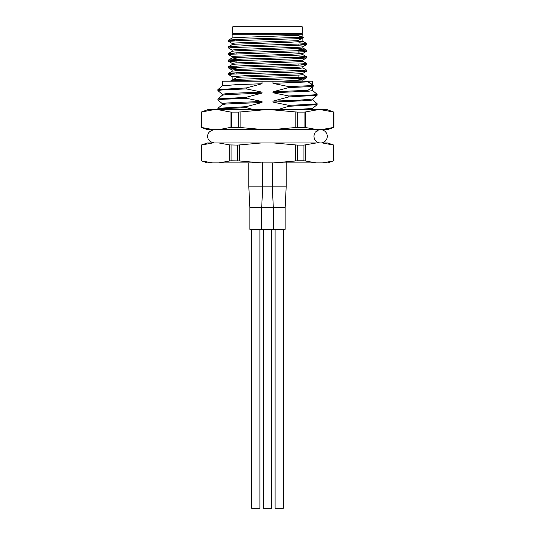 <?xml version="1.0" encoding="UTF-8"?>
<svg xmlns="http://www.w3.org/2000/svg" width="535" height="535" viewBox="0 0 535 535"><rect width="100%" height="100%" fill="white"/><g stroke="black" fill="none" stroke-linecap="round" stroke-linejoin="round"><path stroke-width="0.8" d="M201.193 145.099L201.193 160.774L201.193 145.099L212.569 142.972L207.393 142.972L327.607 142.972L322.431 142.972L333.807 145.099L333.251 144.918L333.251 160.955L322.431 162.901L327.607 162.901L333.914 160.774L333.807 145.099L333.914 160.774M303.947 145.099L297.353 145.099L297.353 160.774L303.947 160.774L303.947 145.099L316.098 142.972M305.278 144.918L305.278 160.955L316.098 162.901L322.431 162.901M201.748 144.918L201.748 160.955L212.569 162.901L218.902 162.901L229.722 160.955L229.722 144.918L237.647 145.099L261.167 142.972L218.902 142.972L229.722 144.918M239.533 144.918L239.533 160.955L231.053 160.774L231.053 145.099M237.647 160.774L237.647 145.099M239.533 160.955L261.167 162.901L273.833 162.901L295.467 160.955L295.467 144.918L297.353 145.099M273.833 142.972L295.467 144.918M218.902 162.901L261.167 162.901M201.086 160.774L207.393 162.901L212.569 162.901M273.833 162.901L316.098 162.901M301.539 33.391L302.863 34.721L232.136 34.721L232.136 38.012M302.863 34.721L302.863 37.236L297.661 35.297L235.634 37.564L232.183 37.985L228.539 40.118L235.119 40.74M302.863 37.717L302.863 41.362L289.549 42.312L235.634 44.204L232.183 44.626L228.539 46.759L235.119 47.381M301.345 38.714L297.527 40.7L235.634 42.96L232.136 43.435L232.136 44.652M302.863 46.759L302.863 48.003L299.366 48.478L235.634 50.852L232.183 51.266L228.539 53.4L235.119 54.022M299.881 44.057L306.461 44.679L302.817 46.812L299.366 47.234L235.634 49.601L232.136 50.076L232.136 51.293M298.878 52.891L302.863 53.4L302.863 54.644L299.366 55.118L235.634 57.492L232.183 57.914L228.539 60.04L235.119 60.662M302.863 53.4L289.549 54.349L235.634 56.242L232.136 56.717L232.136 57.94M302.863 60.04L302.863 61.284L299.366 61.759L235.634 64.133L232.183 64.554L228.539 66.681L235.119 67.303M232.136 57.967L236.122 58.469M299.881 57.339L306.461 57.967L302.817 60.094L299.366 60.515L235.634 62.889L232.136 63.357L232.136 64.581M302.863 66.681L302.863 67.925L299.366 68.4L235.634 70.774L232.183 71.195L228.539 73.322L235.119 73.944M299.881 63.986L306.461 64.608L302.817 66.735L299.366 67.156L235.634 69.53L232.136 70.005L232.136 71.222M302.863 73.322L302.863 74.566L299.366 75.04L237.473 77.301L234.103 79.06L237.473 77.301M299.881 70.627L306.461 71.249L302.817 73.375L299.366 73.797L245.451 75.696L232.136 76.645L232.136 80.11M298.878 79.461L302.863 79.962L302.863 81.206M231.321 80.805L232.13 80.297L232.136 80.752M233.655 79.287L230.344 81.206M302.863 79.962L281.042 81.206M312.661 108.384L312.661 109.3L310.487 109.769M312.627 99.878L317.108 103.67L317.081 104.673L312.627 108.411L293.822 109.769M312.661 99.015L312.661 99.938L309.223 100.526L272.964 102.098L288.753 105.355L288.753 106.305L277.284 109.769M312.627 90.515L317.108 94.307L317.081 95.31L312.627 99.049L299.433 100.159L272.964 101.148L272.964 102.098M312.661 86.697L312.661 90.575L309.223 91.157L272.964 92.736L288.753 95.992L288.753 96.935L272.964 101.148M313.557 85.948L308.173 81.882L312.661 84.731L312.661 81.206L272.964 81.206L272.964 83.373L288.753 86.623L288.753 87.573L272.964 91.786L272.964 92.736M308.173 81.882L272.964 83.373M309.243 89.365L308.053 90.301L272.964 91.786M272.964 81.206L222.339 81.206L222.339 85.861M262.036 81.206L262.036 83.727L235.567 84.724L222.373 85.834L217.892 89.626L217.919 90.629L222.373 94.367M262.036 93.097L225.777 94.668L222.373 95.197L217.919 98.935L246.247 97.31L262.036 93.097L262.036 92.147L235.567 93.137L225.777 93.725L222.339 94.307L222.339 95.23M262.036 102.459L225.777 104.037L222.373 104.566L217.919 108.304L246.247 106.672L262.036 102.459L262.036 101.51L235.567 102.499L225.777 103.088L222.339 103.67L222.339 104.593M317.081 104.673L288.753 106.305M317.108 103.67L313.336 104.258L288.753 105.355M317.081 95.31L288.753 96.935M317.108 94.307L313.336 94.896L288.753 95.992M262.036 92.147L246.247 88.89L246.247 87.941L217.919 89.572M246.247 88.89L221.664 89.987L217.892 90.575M217.919 98.935L217.919 99.992L222.373 103.73M246.247 97.31L246.247 98.253L221.664 99.349L217.892 99.938M217.919 108.304L217.892 109.3L218.414 109.769M246.247 106.672L246.247 107.622L221.664 108.719L217.892 109.3M312.995 85.553L288.753 86.623M308.488 89.96L312.901 86.51L288.753 87.573M312.901 86.51L313.563 85.948M246.247 87.941L262.036 83.727M262.036 101.51L246.247 98.253M254.138 109.769L246.247 107.622M312.634 84.704L313.55 85.954M297.527 40.7L301.633 38.573L243.211 40.413L228.539 41.362L232.183 43.489M306.415 44.733L291.789 45.629L232.397 47.528L228.539 48.003L232.183 50.129M299.881 50.698L306.461 51.32L302.603 51.795L232.397 54.169L228.539 54.644L232.183 56.77M306.415 58.014L291.789 58.91L232.397 60.809L228.585 61.331L236.122 61.953M306.415 64.655L291.789 65.558L232.397 67.45L228.585 67.978L236.122 68.594M306.415 71.295L291.789 72.198L232.397 74.091L228.539 74.566L232.183 76.699M299.881 77.267L306.461 77.889L302.603 78.364L230.879 80.838M301.633 38.573L302.944 37.851L301.733 37.323L243.211 39.169L228.585 40.065M298.878 42.767L306.415 43.388L302.603 43.91L243.211 45.809L228.585 46.706M298.878 49.407L306.415 50.029L302.603 50.551L243.211 52.45L228.585 53.353M298.878 56.048L306.415 56.67L302.603 57.191L243.211 59.091L228.585 59.994M302.817 61.231L306.461 63.357L302.603 63.832L243.211 65.731L228.585 66.634M302.817 67.871L306.461 70.005L302.603 70.473L243.211 72.372L228.585 73.275M302.817 74.512L306.461 76.645L302.603 77.12L233.367 79.434M301.733 37.323L297.661 35.297M302.85 37.229L303.245 37.47L302.944 37.851M236.122 80.538L236.122 79.294M236.122 73.897L236.122 72.653M236.122 67.256L236.122 66.012M236.122 62.856L236.122 59.372M236.122 53.975L236.122 52.731M236.122 47.334L236.122 46.084M236.122 40.693L236.122 39.443M201.748 160.955L201.193 160.774L201.748 160.955M333.807 160.774L333.251 160.955M297.353 160.774L295.467 160.955M305.278 160.955L303.947 160.774M231.053 160.774L229.722 160.955M267.5 33.391L232.799 33.391L232.799 26.75L302.201 26.75L302.201 33.391L267.5 33.391M314.787 133.175A6.641 6.641 0 0 0 319 142.771A6.641 6.641 0 0 0 327.273 136.331A6.641 6.641 0 0 0 315.476 132.152M201.086 127.343L201.2 112.109L201.086 127.343L207.567 129.691L327.433 129.691L333.914 127.343L333.238 127.497L333.238 111.962L321.094 109.769L327.433 109.769L333.914 112.109L333.8 127.343M201.086 112.109L207.567 109.769L321.094 109.769M231.367 127.343L238.202 127.343L238.202 112.109L231.367 112.109L231.367 127.343L230.03 127.497L230.03 111.962L218.447 109.769M264.384 109.769L240.095 111.962L240.095 127.497L264.384 129.691M271.519 129.691L295.808 127.497L295.808 111.962L271.519 109.769M304.054 112.109L297.687 112.109L297.687 127.343L304.054 127.343L304.054 112.109L305.385 111.962L305.385 127.497L317.529 129.691M317.529 109.769L305.385 111.962M321.094 129.691L333.238 127.497M218.447 129.691L230.03 127.497M213.338 109.769L201.762 111.962L201.762 127.497L213.338 129.691M238.202 112.109L240.095 111.962M230.03 111.962L231.367 112.109M295.808 111.962L297.687 112.109M333.238 111.962L333.8 112.109M201.2 112.109L201.762 111.962M240.095 127.497L238.202 127.343M297.687 127.343L295.808 127.497M305.385 127.497L304.054 127.343M201.762 127.497L201.2 127.343M275.104 508.25L283.376 508.25L275.104 508.25L275.104 229.314M259.896 229.314L259.896 508.25L251.624 508.25L251.624 229.314M271.633 229.314L271.633 508.25L263.367 508.25L263.367 229.314M249.845 207.727L285.155 207.727L285.155 229.314L249.845 229.314L249.845 207.727L248.788 186.14L286.212 186.14L286.212 162.232M285.155 207.727L286.212 186.14M261.675 229.314L261.675 207.727L262.732 186.14L262.732 162.232M312.661 109.274L313.249 109.769M317.081 131.71L316.446 131.175M233.461 33.391L232.136 34.721M306.415 51.373L302.817 53.453M228.585 61.331L232.183 63.411M228.585 67.978L232.183 70.058M306.415 77.936L302.817 80.016M302.817 41.309L306.415 43.388M302.817 47.949L306.415 50.029M302.817 54.59L306.415 56.67M228.539 40.118L228.539 41.362M228.539 46.759L228.539 48.003M228.539 53.4L228.539 54.644M228.539 60.04L228.539 61.284M228.539 66.681L228.539 67.925M228.539 73.322L228.539 74.566M306.461 43.435L306.461 44.679M306.461 50.076L306.461 51.327M306.461 56.717L306.461 57.967M306.461 63.357L306.461 64.608M306.461 70.005L306.461 71.249M306.461 76.645L306.461 77.889M298.878 80.471L298.878 75.074M298.878 71.917L298.878 70.674M298.878 65.277L298.878 64.033M298.878 58.636L298.878 57.392M298.878 53.901L298.878 50.745M298.878 45.355L298.878 44.104M298.878 38.707L298.878 37.463M201.086 145.099L207.393 142.972M333.914 145.099L327.607 142.972M214.368 142.972C209.773 141.962 207.56 139.749 207.727 136.331C207.56 132.914 209.773 130.7 214.368 129.691M218.902 142.972L222.339 142.972M333.914 112.109L333.914 127.343M283.376 508.25L283.376 229.314M273.325 229.314L273.325 207.727L272.268 186.14L272.268 162.901M248.788 186.14L248.788 162.901"/></g></svg>
